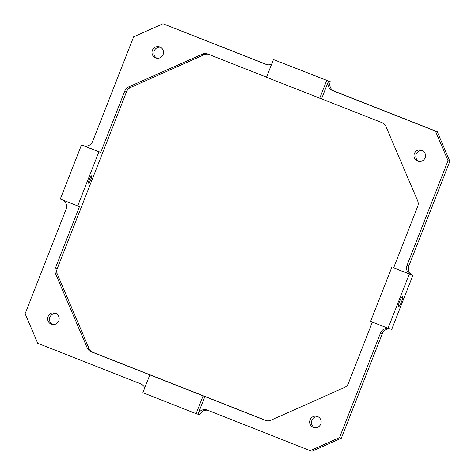 <?xml version="1.0" encoding="UTF-8"?>
<svg xmlns="http://www.w3.org/2000/svg" width="475" height="475" viewBox="0 0 475 475"><rect width="100%" height="100%" fill="white"/><g stroke="black" fill="none" stroke-linecap="round" stroke-linejoin="round"><path stroke-width="0.71" d="M266.178 420.648L265.347 420.381A7.268 7.155 -72 0 0 270.827 420.256L344.512 387.463A7.268 7.155 -72 0 0 348.335 383.45L372.382 322.08M448.044 160.687L407.033 265.335A7.268 7.155 -72 0 0 411.041 274.722L393.633 267.864L417.721 206.388A7.268 7.155 -72 0 0 417.65 200.836L385.943 126.516A7.268 7.155 -72 0 0 382.019 122.681L321.539 98.847L328.474 81.166A7.268 7.155 -72 0 0 332.476 90.553L435.438 131.13L448.044 160.687L449.867 161.28L437.255 131.718L435.438 131.13M266.528 77.17L207.807 54.025A7.268 7.155 -72 0 0 202.326 54.15L204.143 54.744A7.268 7.155 108 0 1 208.382 54.251M128.642 86.943A7.268 7.155 -72 0 0 124.824 90.957L126.641 91.544A7.268 7.155 108 0 1 130.465 87.531L128.642 86.943L202.326 54.15M57.321 274.158A7.268 7.155 108 0 1 57.249 268.607L55.432 268.019A7.268 7.155 -72 0 0 55.504 273.57L57.321 274.158L89.027 348.478L87.21 347.89A7.268 7.155 -72 0 0 91.135 351.726L92.957 352.313A7.268 7.155 108 0 1 89.027 348.478M90.784 179.698A3.954 0.695 -68.5 0 1 88.677 183.16A3.954 0.695 -68.5 0 1 89.466 179.271A3.954 0.695 -68.5 0 1 91.574 175.809A3.954 0.695 -68.5 0 1 90.784 179.698M177.597 385.843L181.937 387.499L177.597 385.843M399.57 301.5A5.433 0.95 -68.5 0 1 402.468 296.738A5.433 0.95 -68.5 0 1 401.381 302.088A5.433 0.95 -68.5 0 1 398.483 306.85A5.433 0.95 -68.5 0 1 399.57 301.5M302.777 70.929L296.81 68.649L302.777 70.929M422.447 150.504A5.843 5.747 -72 0 0 418.897 161.464M425.113 157.801A5.843 5.747 108 0 1 417.958 161.245A5.843 5.747 108 0 1 414.408 153.579A5.843 5.747 108 0 1 421.562 150.136A5.843 5.747 108 0 1 425.113 157.801M318.09 416.783A5.843 5.747 -72 0 0 314.539 427.743M320.756 424.074A5.843 5.747 108 0 1 313.607 427.524A5.843 5.747 108 0 1 310.056 419.858A5.843 5.747 108 0 1 317.211 416.415A5.843 5.747 108 0 1 320.756 424.074M160.461 47.257A5.843 5.747 -72 0 0 156.91 58.217M163.127 54.554A5.843 5.747 108 0 1 155.972 57.998A5.843 5.747 108 0 1 152.422 50.332A5.843 5.747 108 0 1 159.576 46.888A5.843 5.747 108 0 1 163.127 54.554M56.103 313.536A5.843 5.747 -72 0 0 52.553 324.496M58.769 320.827A5.843 5.747 108 0 1 51.621 324.277A5.843 5.747 108 0 1 48.07 316.611A5.843 5.747 108 0 1 55.219 313.168A5.843 5.747 108 0 1 58.769 320.827M144.738 387.95A7.268 7.155 -72 0 0 140.707 383.859L37.745 343.282L25.133 313.72L66.144 209.077A7.268 7.155 -72 0 0 63.294 200.272M84.176 145.849L83.345 145.582A7.268 7.155 -72 0 0 92.655 141.437L133.665 36.795L162.973 23.75L267.17 64.689M332.476 90.553L334.293 91.141A7.268 7.155 108 0 1 330.291 81.753L273.434 59.553L330.303 81.712M411.041 274.722L412.858 275.31A7.268 7.155 108 0 1 408.856 265.923L407.033 265.335M388.966 328.552A7.268 7.155 -72 0 0 380.528 332.969L339.518 437.617L310.211 450.662L312.027 451.25L341.335 438.205L339.518 437.617M380.528 332.969L382.345 333.563A7.268 7.155 108 0 1 390.782 329.139M310.211 450.662L207.248 410.085A7.268 7.155 -72 0 0 197.944 414.224L199.761 414.817A7.268 7.155 108 0 1 207.83 410.311M162.973 23.75L265.929 64.327A7.268 7.155 -72 0 0 271.658 64.083M321.539 98.847L266.487 77.277L273.434 59.553M55.432 268.019L79.527 206.536L77.704 205.948L98.913 151.84L100.73 152.433L124.824 90.957M98.913 151.84L81.492 144.976L60.283 199.084L77.704 205.948M265.347 420.381L204.873 396.548L197.944 414.224M204.873 396.548L91.135 351.726M149.821 374.983L142.874 392.694L196.11 413.678L203.057 395.96M196.11 413.678L199.761 414.817M382.345 333.563L341.335 438.205M393.633 267.864L412.9 275.328L391.691 329.436L388.057 328.255L409.26 274.146M334.293 91.141L437.255 131.718M449.867 161.28L408.856 265.923M92.957 352.313L266.588 420.743M204.143 54.744L130.465 87.531M126.641 91.544L57.249 268.607M87.21 347.89L55.504 273.57M391.816 267.271L370.607 321.379L388.057 328.255M319.723 98.26L326.669 80.536M84.218 145.861L81.492 144.976M83.345 145.582L100.73 152.433M330.291 81.753L328.474 81.166M266.76 64.594L265.929 64.327"/></g></svg>
